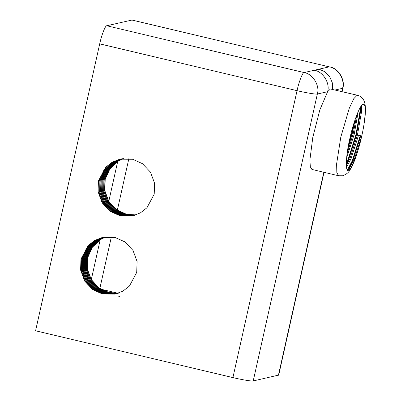<?xml version="1.0" encoding="UTF-8"?>
<svg xmlns="http://www.w3.org/2000/svg" width="401" height="401" viewBox="0 0 401 401"><rect width="100%" height="100%" fill="white"/><g stroke="black" fill="none" stroke-linecap="round" stroke-linejoin="round"><path stroke-width="0.6" d="M363.131 104.42C360.509 103.618 353.181 122.47 349.807 138.701C345.898 155.057 345.131 172.425 348.409 170.285C351.035 171.087 358.364 152.235 361.737 135.999C365.647 119.648 366.414 102.28 363.131 104.42L363.582 104.415M347.958 170.285L348.409 170.285M330.444 88.997L327.592 91.709L319.797 110.034L312.79 137.448L309.908 159.829L310.319 166.816L311.913 169.428L338.529 175.743L336.825 172.555L336.629 163.844L340.785 137.172L349.271 108.255L353.742 98.741L357.055 95.313L357.607 95.308L330.444 88.997M358.223 111.498L354.233 134.22L346.584 158.144M356.78 114.967L353.161 133.964L347.04 154.069M346.509 167.327L351.03 158.791L358.519 135.237L361.737 135.999L354.248 159.553L349.186 168.736L347.466 169.999M361.406 105.804L361.441 112.22L357.446 134.982L349.958 158.535L346.354 165.753M118.31 293.211L108.776 292.605L98.646 287.908L91.032 279.622L87.102 269.006L87.458 257.678L92.06 247.352L100.215 239.603L105.804 236.886M118.435 293.171L109.027 292.55L98.897 287.853L91.283 279.567L87.353 268.951L87.709 257.617L92.31 247.297L100.466 239.547L105.929 236.871M117.824 293.377L107.774 292.83L97.649 288.134L90.035 279.848L86.1 269.231L86.456 257.903L91.062 247.577L99.217 239.828L105.288 236.941M117.944 293.337L108.024 292.775L97.899 288.078L90.285 279.793L86.35 269.176L86.706 257.848L91.308 247.522L99.468 239.773L105.418 236.926M117.333 293.537L106.776 293.056L96.646 288.359L89.032 280.073L85.102 269.462L85.458 258.129L90.06 247.803L98.215 240.059L104.781 237.006M117.453 293.497L107.022 293.001L96.897 288.304L89.283 280.018L85.348 269.402L85.709 258.074L90.31 247.748L98.466 239.999L104.907 236.986M116.836 293.682L105.774 293.281L95.649 288.59L88.035 280.304L84.1 269.688L84.456 258.354L89.057 248.029L97.217 240.284L104.275 237.081M117.553 293.547L106.024 293.226L95.894 288.53L88.28 280.244L84.35 269.632L84.706 258.299L89.308 247.973L97.463 240.224L104.4 237.061M116.34 293.823L104.771 293.512L94.646 288.815L87.032 280.53L83.097 269.913L83.458 258.58L88.06 248.259L96.215 240.51L103.769 237.166M116.465 293.788L105.022 293.452L94.897 288.755L87.283 280.474L83.348 269.858L83.709 258.525L88.31 248.199L96.466 240.455L103.894 237.141M115.844 293.948L103.774 293.738L93.644 289.041L86.03 280.755L82.1 270.139L82.456 258.81L87.057 248.485L95.212 240.735L103.263 237.257M115.969 293.918L104.024 293.682L93.894 288.986L86.28 280.7L82.35 270.084L82.706 258.75L87.308 248.43L95.463 240.68L103.393 237.232M115.157 237.502L102.425 237.432L94.756 240.405L88.215 245.517L80.957 259.146L80.586 270.013L84.656 281.066L92.701 289.602L102.521 294.018L115.252 294.088L122.922 291.121L129.463 286.008L136.721 272.374L137.092 261.512L133.022 250.46L124.977 241.923L115.157 237.502M115.468 294.038L103.022 293.908L92.897 289.211L85.283 280.926L81.348 270.309L81.704 258.976L86.31 248.655L94.466 240.906L102.887 237.332M135.804 214.961L126.265 214.35L116.14 209.658L108.526 201.372L104.591 190.756L104.952 179.422L109.553 169.097L117.709 161.352L123.292 158.631M135.924 214.916L126.516 214.294L116.39 209.598L108.776 201.312L104.841 190.701L105.197 179.367L109.804 169.042L117.959 161.292L123.423 158.621M135.312 215.126L125.267 214.58L115.137 209.883L107.523 201.598L103.593 190.981L103.949 179.648L108.551 169.327L116.706 161.578L122.781 158.686M135.438 215.086L125.518 214.52L115.388 209.823L107.774 201.543L103.844 190.926L104.2 179.593L108.801 169.267L116.957 161.523L122.912 158.671M134.821 215.282L124.265 214.806L114.14 210.109L106.526 201.823L102.591 191.207L102.947 179.879L107.553 169.553L115.709 161.803L122.27 158.756M134.947 215.247L124.516 214.751L114.39 210.054L106.776 201.768L102.841 191.152L103.197 179.818L107.799 169.498L115.959 161.748L122.4 158.736M134.33 215.432L123.267 215.031L113.137 210.335L105.523 202.049L101.593 191.432L101.949 180.104L106.551 169.778L114.706 162.029L121.764 158.826M135.042 215.292L123.513 214.976L113.388 210.279L105.774 201.994L101.839 191.377L102.2 180.049L106.801 169.723L114.957 161.974L121.889 158.811M133.834 215.568L122.265 215.257L112.14 210.56L104.526 202.274L100.591 191.663L100.947 180.33L105.548 170.004L113.709 162.26L121.257 158.911M133.954 215.532L122.516 215.202L112.385 210.505L104.771 202.219L100.841 191.603L101.197 180.275L105.799 169.949L113.954 162.199L121.388 158.891M133.332 215.698L121.262 215.482L111.137 210.791L103.523 202.505L99.588 191.889L99.949 180.555L104.551 170.23L112.706 162.485L120.756 159.007M133.458 215.668L121.513 215.427L111.388 210.731L103.774 202.445L99.839 191.833L100.2 180.5L104.801 170.174L112.957 162.425L120.881 158.981M132.646 159.252L119.914 159.182L112.245 162.154L105.704 167.262L98.445 180.896L98.08 191.763L102.15 202.816L110.195 211.347L120.014 215.768L132.746 215.838L140.415 212.866L146.956 207.758L154.215 194.124L154.58 183.257L150.515 172.204L142.465 163.673L132.646 159.252M132.957 215.788L120.516 215.653L110.385 210.956L102.771 202.67L98.841 192.059L99.197 180.726L103.799 170.4L111.954 162.656L120.38 159.082M131.959 20.05L106.756 25.759L304.083 72.566L329.286 66.857L131.959 20.05L329.286 66.857C337.953 68.095 345.251 79.894 342.559 88.32L335.186 89.989M324.033 172.305L278.71 375.07L253.216 380.95C252.424 381.486 241.257 379.637 232.911 377.592L297.046 90.666L99.714 43.859L35.579 330.785L232.911 377.592M99.714 43.859C101.498 35.288 105.368 25.333 106.756 25.759M360.243 135.643L352.304 160.706L347.411 169.939M360.374 107.303L360.238 110.044L355.998 134.44L348.013 159.688L346.299 163.523M353.968 123.062L351.707 133.423L348.429 145.383M360.78 135.774L352.84 160.831L348.349 169.533M360.92 106.46L360.775 110.17L356.534 134.571L348.549 159.814L346.309 164.706M355.206 119.277L352.243 133.553L347.722 149.413M332.554 89.363L332.349 82.887L329.637 76.521L324.8 71.694L319.046 69.178M253.216 380.95L317.351 94.024C320.043 85.603 312.745 73.804 304.083 72.566C302.695 72.14 298.825 82.095 297.046 90.666C305.392 92.716 316.564 94.561 317.351 94.024L327.592 91.709C330.284 83.288 322.985 71.483 314.324 70.245M119.799 296.209L119.297 296.319M119.232 296.334L118.796 296.419M100.872 289.176L117.919 293.216M128.866 158.621L117.328 210.254M111.373 236.876L99.834 288.509M348.103 159.473L346.299 164.22M278.424 375.241L323.797 172.245M341.832 91.563L342.845 88.145C345.261 81.117 339.391 68.32 329.527 66.857M91.298 279.587L100.21 239.708M108.791 201.337L117.704 161.458M99.744 288.905L98.746 288.675M338.529 175.743L342.604 175.758C346.263 174.455 348.74 172.49 350.038 169.854C352.995 164.701 355.336 159.212 357.07 153.393C360.7 141.934 363.246 130.616 364.72 119.448C365.822 110.962 365.657 104.912 364.228 101.303C364.043 101.107 363.682 98.491 359.441 95.959L357.607 95.308M342.068 91.623L342.845 88.145"/></g></svg>
